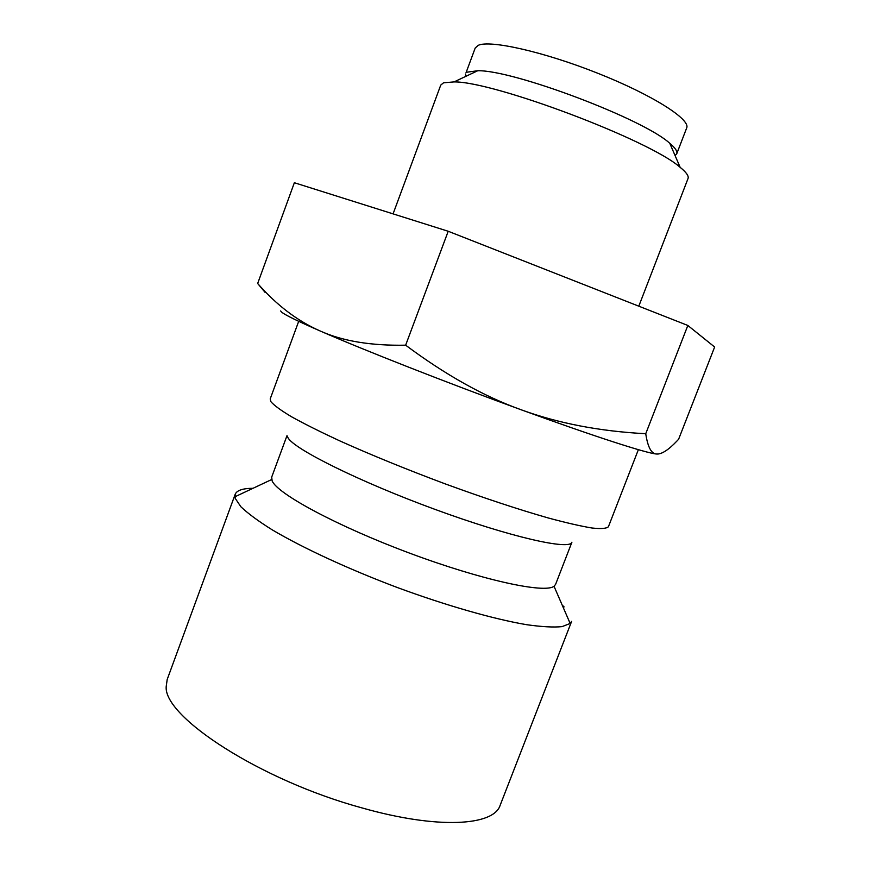 <?xml version="1.0" encoding="UTF-8"?>
<svg xmlns="http://www.w3.org/2000/svg" width="880" height="880" viewBox="0 0 880 880"><rect width="100%" height="100%" fill="white"/><g stroke="black" fill="none" stroke-linecap="round" stroke-linejoin="round"><path stroke-width="1.32" d="M298.694 321.321L270.204 398.915L270.853 401.632C274.032 405.372 280.918 410.41 291.522 416.768C304.249 423.819 320.243 431.816 339.526 440.77C371.217 455.004 406.505 469.403 445.379 483.945C484.088 498.08 518.364 509.421 548.196 517.957C566.181 522.808 580.789 526.163 592.009 528.011C601.128 529.001 606.595 528.561 608.421 526.724L638.363 449.669M287.364 436.403L288.024 437.789C293.986 449.086 359.59 481.767 435.05 509.399C510.51 537.119 570.174 550.528 571.901 542.223L555.577 584.408L554.015 586.256L570.163 623.469L571.626 621.379L500.148 805.299C493.812 825.902 437.888 829.444 362.373 808.016C260.876 780.527 163.427 716.837 166.199 686.565L167.189 679.481L235.202 494.252L235.29 498.465L240.889 506.77C247.874 513.447 258.291 521.125 272.151 529.804C302.5 547.811 348.337 569.063 397.32 587.521C446.369 605.605 493.658 619.08 526.471 624.668C541.64 626.824 553.509 627.484 562.078 626.626L570.163 623.469M287.001 435.633L271.689 477.136L272.129 480.876C277.277 493.79 337.04 526.086 409.442 553.08C481.833 580.162 544.786 593.725 554.015 586.256M658.35 453.992L656.722 454.025C651.431 453.981 647.768 447.216 645.744 433.719C599.753 431.31 558.195 423.313 521.092 409.75C484.033 396.462 445.555 374.935 405.647 345.191C370.986 345.818 342.496 341.088 320.177 330.99C297.539 321.046 276.694 305.217 257.664 283.503L294.36 182.732L448.206 231.264L687.83 325.457L714.637 347.017L678.601 439.274L677.039 440.924C668.481 449.955 661.716 454.322 656.722 454.025C647.614 453.607 594.902 436.678 521.092 409.75C447.865 383.097 363.726 350.031 320.177 330.99C297.968 321.288 285.131 315.007 281.644 312.147L280.665 310.959M467.368 72.138L477.719 70.741C513.238 69.828 643.742 119.141 669.79 143.319C675.323 147.95 677.644 151.448 676.742 153.802L675.081 155.584M466.037 72.732L475.2 48.048L478.104 45.386C489.676 39.644 543.664 51.7 597.982 73.337C652.377 94.897 690.844 119.449 686.675 127.963L676.742 153.802M393.074 213.873L440.748 85.096L443.52 82.808L454.047 81.906C494.164 81.433 650.386 140.459 680.163 167.354C686.356 172.359 688.974 176.088 688.028 178.53L638.803 306.185M465.641 76.439L465.564 74.008M257.664 283.503L265.276 292.6M448.206 231.264L405.647 345.191M687.83 325.457L645.744 433.719M564.113 606.903L562.199 605.121M253.022 488.29C242.781 488.367 236.841 490.358 235.202 494.252M477.719 70.741L454.047 81.906M669.79 143.319L680.163 167.354M271.634 479.545L234.916 496.793"/></g></svg>
